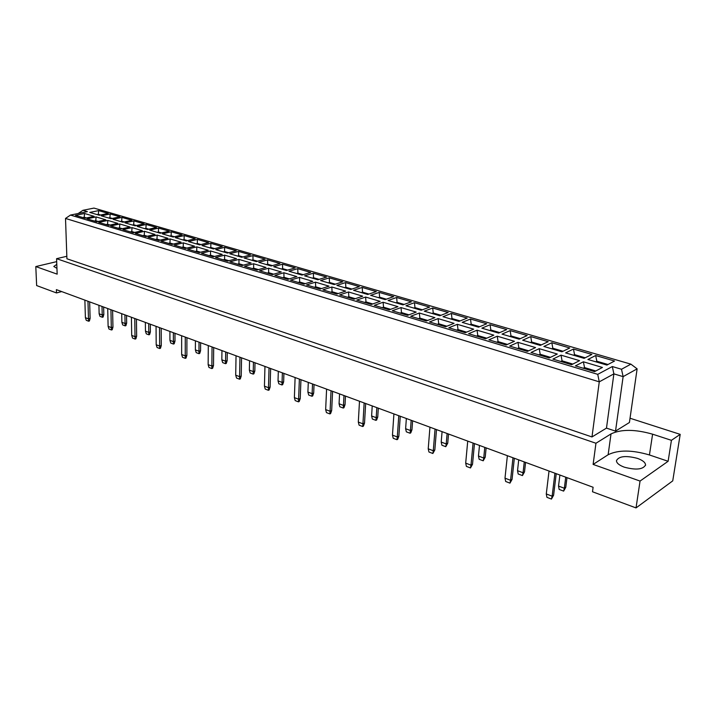 <?xml version="1.0" encoding="UTF-8"?>
<svg xmlns="http://www.w3.org/2000/svg" width="716" height="716" viewBox="0 0 716 716"><rect width="100%" height="100%" fill="white"/><g stroke="black" fill="none" stroke-linecap="round" stroke-linejoin="round"><path stroke-width="1.07" d="M56.788 264.338L53.807 266.477L56.949 268.375M637.455 458.374C642.691 460.281 645.393 462.473 645.555 464.961C643.12 469.508 636.05 470.251 624.352 467.19C619.206 465.275 616.574 463.109 616.44 460.683C618.839 456.155 625.838 455.376 637.455 458.374M56.689 261.635L35.8 266.567L36.641 285.568L56.51 292.942L56.385 289.631L593.108 487.265L592.499 491.767L636.032 507.913L672.736 480.875L680.2 434.361L630.035 418.233M56.51 292.942L61.701 291.591M35.8 266.567L57.164 274.147L56.582 258.682L66.83 256.283M649.439 454.964C632.031 449.854 618.257 449.782 608.135 454.741L593.117 464.416L640.05 481.071L668.118 461.283L649.439 454.964L652.598 434.182C635.038 429.206 621.184 429.117 611.017 433.914L595.954 443.249L56.582 258.682M668.118 461.283L671.429 440.322L652.598 434.182M671.429 440.322L680.2 434.361M615.518 431.122L629.418 422.503L637.124 368.847L623.126 376.634L615.518 431.122L606.479 428.114L591.98 436.948L66.919 258.771L65.514 218.443L70.49 215.069L597.744 374.352L612.323 366.538L621.515 369.259L630.885 364.149L93.939 208.088L82.913 210.316L87.379 211.632L70.49 215.069M640.05 481.071L636.032 507.913M593.117 464.416L595.954 443.249M621.515 369.259L623.126 376.634L613.88 373.868L606.479 428.114M612.323 366.538L613.88 373.868L599.265 381.843L591.98 436.948M597.744 374.352L599.265 381.843L65.514 218.443M99.327 215.256L89.769 212.428L98.656 210.611L108.223 213.395L99.327 215.256M85.043 218.228L75.484 215.355L84.569 213.493L94.136 216.339L85.043 218.228M111.043 218.711L101.296 215.838L110.192 213.977L119.948 216.814L111.043 218.711M96.749 221.754L87.012 218.828L96.105 216.921L105.843 219.821L96.749 221.754M122.982 222.237L113.047 219.302L121.953 217.404L131.887 220.295L122.982 222.237M108.68 225.352L98.754 222.363L107.847 220.412L117.782 223.365L108.68 225.352M135.154 225.826L125.023 222.837L133.928 220.895L144.05 223.848L135.154 225.826M120.852 229.013L110.729 225.961L119.823 223.974L129.954 226.981L120.852 229.013M147.559 229.487L137.239 226.444L146.136 224.457L156.455 227.464L147.559 229.487M133.257 232.745L122.928 229.639L132.039 227.607L142.359 230.677L133.257 232.745M160.214 233.228L149.68 230.113L158.585 228.082L169.11 231.152L160.214 233.228M145.912 236.557L135.378 233.389L144.48 231.304L155.014 234.436L145.912 236.557M173.111 237.032L162.38 233.864L171.276 231.778L182.007 234.911L173.111 237.032M158.818 240.442L148.078 237.211L157.18 235.081L167.92 238.276L158.818 240.442M186.276 240.916L175.322 237.685L184.209 235.555L195.164 238.75L186.276 240.916M171.992 244.407L161.028 241.113L170.131 238.929L181.085 242.187L171.992 244.407M199.71 244.881L188.532 241.587L197.41 239.404L208.58 242.661L199.71 244.881M185.435 248.461L174.248 245.087L183.341 242.858L194.519 246.179L185.435 248.461M213.413 248.926L202.01 245.561L210.88 243.333L222.273 246.653L213.413 248.926M199.155 252.587L187.735 249.15L196.819 246.868L208.231 250.26L199.155 252.587M227.402 253.061L215.758 249.624L224.618 247.333L236.253 250.725L227.402 253.061M213.171 256.811L201.509 253.294L210.585 250.958L222.229 254.422L213.171 256.811M241.686 257.277L229.8 253.768L238.643 251.423L250.519 254.887L241.686 257.277M227.473 261.116L215.57 257.527L224.627 255.138L236.522 258.673L227.473 261.116M256.274 261.582L244.138 258.002L252.963 255.603L265.09 259.138L256.274 261.582M242.089 265.52L229.925 261.85L238.974 259.398L251.119 263.014L242.089 265.52M271.176 265.976L258.771 262.316L267.587 259.863L279.965 263.47L271.176 265.976M257.026 270.013L244.595 266.271L253.625 263.757L266.03 267.444L257.026 270.013M286.391 270.469L273.727 266.737L282.516 264.213L295.162 267.9L286.391 270.469M272.286 274.604L259.586 270.782L268.59 268.205L281.272 271.973L272.286 274.604M301.946 275.06L289.004 271.239L297.767 268.661L310.681 272.429L301.946 275.06M287.877 279.303L274.899 275.392L283.876 272.751L296.836 276.6L287.877 279.303M317.85 279.759L304.613 275.848L313.348 273.208L326.55 277.056L317.85 279.759M303.826 284.1L290.553 280.108L299.512 277.396L312.758 281.334L303.826 284.1M334.103 284.556L320.571 280.565L329.27 277.853L342.767 281.791L334.103 284.556M320.133 289.013L306.555 284.923L315.488 282.149L329.029 286.176L320.133 289.013M350.724 289.461L336.887 285.38L345.551 282.596L359.351 286.624L350.724 289.461M336.815 294.034L322.934 289.855L331.821 287L345.676 291.117L336.815 294.034M367.72 294.482L353.57 290.302L362.198 287.447L376.312 291.564L367.72 294.482M353.883 299.172L339.679 294.894L348.531 291.967L362.699 296.182L353.883 299.172M385.119 299.61L370.637 295.341L379.22 292.414L393.657 296.621L385.119 299.61M371.353 304.434L356.81 300.058L365.616 297.05L380.124 301.364L371.353 304.434M402.92 304.864L388.099 300.496L396.637 297.489L411.405 301.803L402.92 304.864M389.236 309.813L374.352 305.338L383.114 302.25L397.953 306.663L389.236 309.813M421.142 310.252L405.972 305.768L414.457 302.689L429.573 307.101L421.142 310.252M407.547 315.326L392.305 310.744L401.014 307.576L416.211 312.095L407.547 315.326M439.803 315.756L424.275 311.174L432.688 308.005L448.171 312.516L439.803 315.756M426.306 320.974L410.689 316.275L419.343 313.026L434.907 317.653L426.306 320.974M458.92 321.395L443.007 316.705L451.366 313.447L467.217 318.074L458.92 321.395M445.522 326.765L429.519 321.949L438.111 318.602L454.06 323.346L445.522 326.765M478.503 327.176L462.205 322.37L470.493 319.032L486.728 323.766L478.503 327.176M465.221 332.698L448.825 327.758L457.345 324.321L473.688 329.181L465.221 332.698M498.578 333.101L481.868 328.17L490.075 324.742L506.722 329.593L498.578 333.101M485.412 338.775L468.604 333.71L477.053 330.183L493.798 335.16L485.412 338.775M519.145 339.178L502.023 334.121L510.15 330.595L527.209 335.562L519.145 339.178M506.123 345.014L488.885 339.823L497.253 336.189L514.428 341.29L506.123 345.014M540.249 345.407L522.68 340.216L530.726 336.592L548.214 341.693L540.249 345.407M527.37 351.404L509.685 346.079L517.972 342.346L535.577 347.582L527.37 351.404M561.899 351.798L543.874 346.472L551.821 342.74L569.757 347.976L561.899 351.798M549.181 357.973L531.021 352.505L539.211 348.665L557.281 354.035L549.181 357.973M584.104 358.349L565.613 352.89L573.462 349.05L591.863 354.42L584.104 358.349M571.565 364.713L552.922 359.101L561.013 355.145L579.557 360.658L571.565 364.713M606.908 365.079L587.925 359.477L595.667 355.53L614.552 361.034L606.908 365.079M594.548 371.631L575.413 365.867L583.388 361.795L602.425 367.46L594.548 371.631M584.408 368.579L584.533 367.585L583.28 368.239M595.793 370.978L584.533 367.585L583.388 361.795M596.714 362.072L596.831 361.213L595.73 361.777M608 364.507L596.831 361.213L595.667 355.53M561.953 361.822L562.069 360.837L560.798 361.473M572.827 364.068L562.069 360.837L561.013 355.145M574.438 355.494L574.545 354.644L573.427 355.199M585.214 357.785L574.545 354.644L573.462 349.05M540.079 355.234L540.186 354.268L538.897 354.876M550.461 357.347L540.186 354.268L539.211 348.665M552.725 349.086L552.824 348.245L551.687 348.781M563.018 351.252L552.824 348.245L551.821 342.74M518.76 348.817L518.858 347.86L517.561 348.45M528.668 350.804L518.858 347.86L517.972 342.346M531.558 342.839L531.648 342.006L530.502 342.525M541.385 344.87L531.648 342.006L530.726 336.592M497.978 342.552L498.067 341.613L496.752 342.185M507.438 344.423L498.067 341.613L497.253 336.189M510.911 336.744L510.991 335.92L509.837 336.43M520.299 338.659L510.991 335.92L510.15 330.595M477.706 336.457L477.796 335.518L476.462 336.081M486.737 338.203L477.796 335.518L477.053 330.183M490.773 330.801L490.845 329.986L489.681 330.479M499.732 332.6L490.845 329.986L490.075 324.742M457.936 330.506L458.016 329.575L456.674 330.121M466.555 332.143L458.016 329.575L457.345 324.321M471.119 325.001L471.191 324.187L470.009 324.67M479.675 326.693L471.191 324.187L470.493 319.032M438.648 324.697L438.72 323.775L437.369 324.312M446.865 326.228L438.72 323.775L438.111 318.602M451.93 319.336L452.002 318.539L450.812 319.005M460.102 320.92L452.002 318.539L451.366 313.447M419.818 319.023L419.88 318.119L418.52 318.638M427.658 320.455L419.88 318.119L419.343 313.026M433.198 313.805L433.261 313.017L432.07 313.474M441.002 315.291L433.261 313.017L432.688 308.005M401.434 313.492L401.488 312.588L400.119 313.098M408.908 314.816L401.488 312.588L401.014 307.576M414.904 308.408L414.967 307.62L413.759 308.068M422.351 309.795L414.967 307.62L414.457 302.689M383.472 308.086L383.534 307.191L382.156 307.683M390.605 309.321L383.534 307.191L383.114 302.25M397.04 303.128L397.085 302.358L395.876 302.787M404.128 304.434L397.085 302.358L396.637 297.489M365.939 302.805L365.983 301.919L364.596 302.403M372.732 303.951L365.983 301.919L365.616 297.05M379.57 297.972L379.614 297.203L378.397 297.632M386.336 299.19L379.614 297.203L379.22 292.414M348.79 297.641L348.835 296.773L347.448 297.238M355.27 298.697L348.835 296.773L348.531 291.967M362.502 292.934L362.538 292.173L361.312 292.584M368.946 294.061L362.538 292.173L362.198 287.447M332.045 292.593L332.081 291.734L330.685 292.191M338.212 293.578L332.081 291.734L331.821 287M345.81 288.011L345.846 287.259L344.611 287.653M351.95 289.058L345.846 287.259L345.551 282.596M315.658 287.662L315.693 286.812L314.297 287.25M321.538 288.566L315.693 286.812L315.488 282.149M329.485 283.187L329.521 282.444L328.277 282.838M335.339 284.163L329.521 282.444L329.27 277.853M299.646 282.847L299.673 281.997L298.268 282.426M305.231 283.661L299.673 281.997L299.512 277.396M313.519 278.479L313.545 277.736L312.301 278.121M319.085 279.374L313.545 277.736L313.348 273.208M283.975 278.13L284.001 277.289L282.587 277.71M289.291 278.873L284.001 277.289L283.876 272.751M297.892 273.87L297.919 273.136L296.675 273.503M303.199 274.684L297.919 273.136L297.767 268.661M268.643 273.512L268.67 272.68L267.247 273.091M273.7 274.192L268.67 272.68L268.59 268.205M282.605 269.35L282.632 268.625L281.379 268.992M287.644 270.102L282.632 268.625L282.516 264.213M253.643 268.992L253.661 268.169L252.238 268.572M258.44 269.61L253.661 268.169L253.625 263.757M267.641 264.938L267.659 264.213L266.406 264.571M272.429 265.618L267.659 264.213L267.587 259.863M238.956 264.571L238.974 263.757L237.551 264.15M243.512 265.117L238.974 263.757L238.974 259.398M252.981 260.606L252.999 259.899L251.746 260.239M257.527 261.233L252.999 259.899L252.963 255.603M224.582 260.239L224.591 259.434L223.168 259.819M228.905 260.731L224.591 259.434L224.627 255.138M238.634 256.373L238.643 255.666L237.381 256.006M242.948 256.937L238.643 255.666L238.643 251.423M210.504 256.006L210.504 255.2L209.081 255.576M214.594 256.435L210.504 255.2L210.585 250.958M224.573 252.22L224.582 251.522L223.32 251.853M228.664 252.73L224.582 251.522L224.618 247.333M196.712 251.853L196.712 251.056L195.28 251.423M200.587 252.22L196.712 251.056L196.819 246.868M210.799 248.157L210.808 247.468L209.546 247.79M214.675 248.604L210.808 247.468L210.88 243.333M183.198 247.781L183.198 246.993L181.766 247.351M186.867 248.103L183.198 246.993L183.341 242.858M197.303 244.174L197.312 243.485L196.041 243.798M200.972 244.568L197.312 243.485L197.41 239.404M169.96 243.798L169.952 243.019L168.52 243.368M173.424 244.058L169.952 243.019L170.131 238.929M184.075 240.272L184.075 239.591L182.813 239.896M187.547 240.612L184.075 239.591L184.209 235.555M156.983 239.887L156.974 239.117L155.542 239.457M160.25 240.102L156.974 239.117L157.18 235.081M171.106 236.441L171.106 235.761L169.835 236.065M174.382 236.727L171.106 235.761L171.276 231.778M144.256 236.056L144.247 235.295L142.815 235.627M147.344 236.226L144.247 235.295L144.48 231.304M158.388 232.691L158.388 232.02L157.117 232.315M161.476 232.933L158.388 232.02L158.585 228.082M131.78 232.306L131.771 231.545L130.339 231.868M134.689 232.423L131.771 231.545L132.039 227.607M145.921 229.004L145.912 228.341L144.641 228.628M148.83 229.201L145.912 228.341L146.136 224.457M119.554 228.619L119.536 227.867L118.104 228.189M122.284 228.69L119.536 227.867L119.823 223.974M133.686 225.397L133.677 224.734L132.406 225.021M136.416 225.549L133.677 224.734L133.928 220.895M107.552 225.012L107.534 224.26L106.102 224.573M110.112 225.039L107.534 224.26L107.847 220.412M121.684 221.853L121.666 221.199L120.404 221.477M124.253 221.96L121.666 221.199L121.953 217.404M95.783 221.468L95.765 220.725L94.333 221.029M98.181 221.45L95.765 220.725L96.105 216.921M109.906 218.371L109.888 217.727L108.626 217.995M112.314 218.443L109.888 217.727L110.192 213.977M84.228 217.986L84.211 217.252L82.779 217.548M86.475 217.933L84.211 217.252L84.569 213.493M98.343 214.961L98.334 214.317L97.063 214.585M100.598 214.988L98.334 214.317L98.656 210.611M630.885 364.149L637.124 368.847M82.913 210.316L78.214 213.493M559.894 475.039L558.534 486.075L564.342 488.249L565.73 477.187M563.635 491.113L564.342 488.249L565.765 487.327L563.635 491.113L559.16 489.422L558.534 486.075M565.765 487.327L566.982 477.644M549.029 471.03L546.281 493.95L552.134 496.188L554.936 473.204M551.445 499.07L552.134 496.188L553.593 495.239L551.445 499.07L546.935 497.343L546.281 493.95M553.593 495.239L556.234 473.688M518.715 459.869L517.534 470.689L523.065 472.766L524.273 461.918M522.447 475.585L523.065 472.766L524.515 471.889L522.447 475.585L518.187 473.983L517.534 470.689M524.515 471.889L525.58 462.402M479.487 445.424L478.467 456.038L483.739 458.016L484.777 447.375M483.21 460.8L483.739 458.016L485.215 457.193L483.21 460.8L479.147 459.269L478.467 456.038M485.215 457.193L486.137 447.876M442.076 431.65L441.199 442.067L446.229 443.956L447.124 433.511M445.791 446.695L446.229 443.956L447.742 443.168L445.791 446.695L441.915 445.236L441.199 442.067M447.742 443.168L448.529 434.03M406.357 418.502L405.623 428.723L410.429 430.522L411.181 420.274M410.053 433.234L410.429 430.522L411.951 429.779L410.769 432.876L410.053 433.234L406.348 431.838L405.623 428.723M411.951 429.779L412.622 420.802M372.222 405.927L371.613 415.969L376.204 417.697L376.831 407.628M375.9 420.355L376.204 417.697L377.753 416.981L376.625 420.024L375.9 420.355L372.356 419.021L371.613 415.969M377.753 416.981L378.308 408.174M339.563 393.907L339.071 403.761L343.465 405.417L343.975 395.527M343.224 408.039L343.465 405.417L345.031 404.737L343.949 407.726L343.224 408.039L339.832 406.769L339.071 403.761M345.031 404.737L345.479 396.082M308.292 382.389L307.898 392.073L312.113 393.657L312.525 383.946M311.934 396.252L312.113 393.657L313.689 393.003L312.668 395.948L311.934 396.252L308.685 395.026L307.898 392.073M313.689 393.003L314.047 384.51M507.375 455.698L504.995 478.163L510.562 480.293L512.987 457.766M509.971 483.139L510.562 480.293L512.056 479.389L509.971 483.139L505.684 481.483L504.995 478.163M512.056 479.389L514.339 458.258M467.727 441.101L465.686 463.127L470.994 465.158L473.079 443.07M470.484 467.96L470.994 465.158L472.515 464.299L470.484 467.96L466.402 466.393L465.686 463.127M472.515 464.299L474.475 443.58M429.949 427.184L428.222 448.798L433.278 450.731L435.051 429.063M432.858 453.497L433.278 450.731L434.827 449.925L432.858 453.497L428.956 452.002L428.222 448.798M434.827 449.925L436.5 429.6M393.916 413.92L392.466 435.122L397.299 436.975L398.776 415.71M396.941 439.696L397.299 436.975L398.866 436.205L397.675 439.338L396.941 439.696L393.227 438.273L392.466 435.122M398.866 436.205L400.262 416.256M359.495 401.246L358.313 422.064L362.931 423.827L364.149 402.956M362.645 426.521L362.931 423.827L364.516 423.093L363.388 426.172L362.645 426.521L359.092 425.152L358.313 422.064M364.516 423.093L365.67 403.52M326.594 389.128L325.655 409.57L330.067 411.261L331.043 390.766M329.843 413.911L330.067 411.261L331.669 410.563L330.586 413.588L329.843 413.911L326.442 412.604L325.655 409.57M331.669 410.563L332.591 391.339M295.108 377.538L294.383 397.613L298.617 399.233L299.369 379.104M298.447 401.846L298.617 399.233L300.228 398.561L299.199 401.533L298.447 401.846L295.189 400.593L294.383 397.613M300.228 398.561L300.944 379.686M278.318 371.353L278.023 380.867L282.068 382.389L282.373 372.848M281.934 384.948L282.068 382.389L283.652 381.771L282.668 384.653L281.934 384.948L278.819 383.767L278.023 380.867M283.652 381.771L283.921 373.412M249.562 360.766L249.356 370.118L253.24 371.577L253.455 362.198M253.151 374.101L253.24 371.577L254.833 370.986L253.894 373.824L253.151 374.101L250.161 372.973L249.356 370.118M254.833 370.986L255.021 362.77M221.951 350.598L221.835 359.799L225.558 361.195L225.692 351.977M225.522 363.683L225.558 361.195L227.16 360.631L226.265 363.424L225.522 363.683L222.649 362.6L221.835 359.799M227.16 360.631L227.276 352.558M195.423 340.825L195.379 349.882L198.967 351.225L199.012 342.15M198.967 353.677L198.967 351.225L200.57 350.679L199.71 353.427L198.967 353.677L196.202 352.639L195.379 349.882M200.57 350.679L200.614 342.74M169.907 331.436L169.943 340.333L173.388 341.63L173.37 332.707M173.424 344.056L173.388 341.63L174.99 341.111L174.176 343.805L173.424 344.056L170.766 343.054L169.943 340.333M174.99 341.111L174.981 333.298M145.357 322.397L145.455 331.15L148.776 332.403L148.686 323.623M148.847 334.793L148.776 332.403L150.378 331.902L149.599 334.56L148.847 334.793L146.288 333.826L145.455 331.15M150.378 331.902L150.306 324.214M121.711 313.689L121.872 322.307L125.067 323.507L124.915 314.87M125.175 325.87L125.067 323.507L126.669 323.032L125.926 325.646L125.175 325.87L122.704 324.939L121.872 322.307M126.669 323.032L126.544 315.47M98.924 305.293L99.139 313.787L102.218 314.942L102.012 306.43M102.361 317.269L102.218 314.942L103.82 314.485L103.104 317.054L102.361 317.269L99.98 316.374L99.139 313.787M103.82 314.485L103.65 307.039M264.956 366.431L264.437 386.157L268.482 387.705L269.037 367.935M268.375 390.292L268.482 387.705L270.111 387.07L269.127 389.987L268.375 390.292L265.251 389.083L264.437 386.157M270.111 387.07L270.63 368.525M236.038 355.789L235.707 375.175L239.591 376.661L239.958 357.23M239.529 379.203L239.591 376.661L241.22 376.052L240.29 378.916L239.529 379.203L236.531 378.048L235.707 375.175M241.22 376.052L241.569 357.821M208.302 345.568L208.141 364.632L211.873 366.055L212.052 346.956M211.846 368.561L211.873 366.055L213.502 365.473L212.616 368.293L211.846 368.561L208.974 367.46L208.141 364.632M213.502 365.473L213.69 347.555M181.658 335.759L181.649 354.501L185.238 355.87L185.265 337.093M185.265 358.349L185.238 355.87L186.876 355.315L186.026 358.09L185.265 358.349L182.499 357.284L181.649 354.501M186.876 355.315L186.912 337.692M156.052 326.335L156.195 344.763L159.641 346.079L159.525 327.606M159.704 348.522L159.641 346.079L161.279 345.551L160.465 348.271L159.704 348.522L157.046 347.502L156.195 344.763M161.279 345.551L161.181 328.223M131.422 317.26L131.699 335.392L135.02 336.663L134.76 318.495M135.118 339.071L135.02 336.663L136.658 336.153L135.879 338.838L135.118 339.071L132.558 338.095L131.699 335.392M136.658 336.153L136.425 319.103M107.713 308.533L108.116 326.38L111.311 327.597L110.926 309.715M111.445 329.978L111.311 327.597L112.958 327.114L112.206 329.745L111.445 329.978L108.975 329.029L108.116 326.38M112.958 327.114L112.6 310.332M84.873 300.12L85.392 317.689L88.48 318.862L87.97 301.266M88.632 321.215L88.48 318.862L90.118 318.396L89.402 320.992L88.632 321.215L86.26 320.303L85.392 317.689M90.118 318.396L89.652 301.884M608.135 454.741L611.017 433.914M645.555 464.961L645.483 465.454"/></g></svg>
